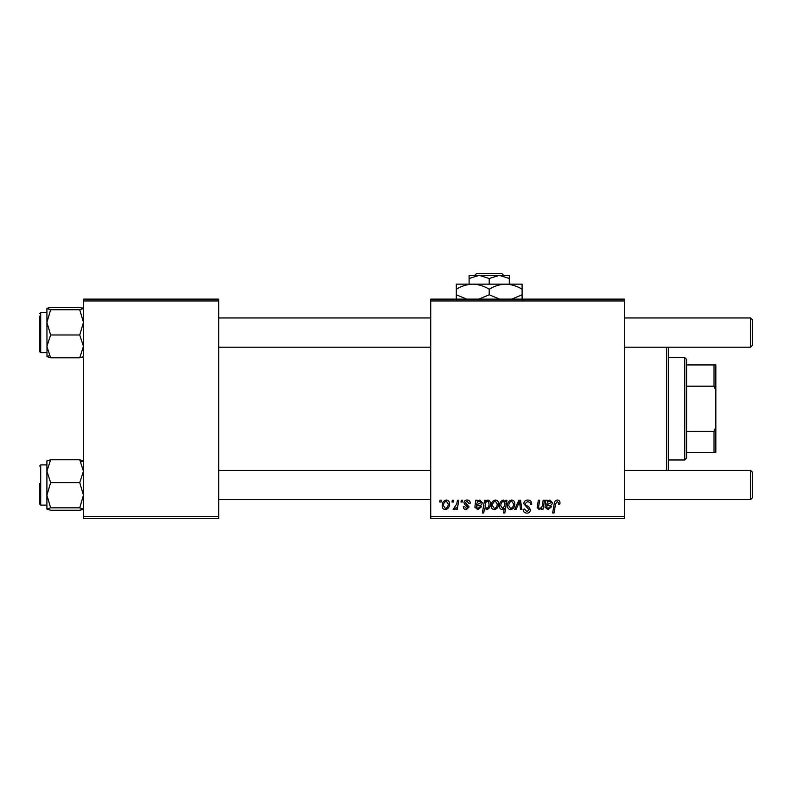 <?xml version="1.0" encoding="UTF-8"?>
<svg xmlns="http://www.w3.org/2000/svg" width="792" height="792" viewBox="0 0 792 792"><rect width="100%" height="100%" fill="white"/><g stroke="black" fill="none" stroke-linecap="round" stroke-linejoin="round"><path stroke-width="1.19" d="M430.729 299.128L624.462 299.128L624.462 300.96L430.729 300.96L430.729 299.128M467.092 500.009C469.121 500.089 470.181 501.138 470.27 503.168L468.943 503.504L467.032 501.178L465.29 502.603L469.112 506.999L466.32 509.652C464.458 509.603 463.449 508.662 463.29 506.821L464.617 506.662L466.379 508.484L467.775 507.207L464.627 504.395L463.954 502.702C464.201 500.93 465.25 500.029 467.092 500.009M475.715 500.178L477.081 500.178L477.22 501.336L479.863 500.009L482.229 502.692C481.991 504.712 480.803 505.702 478.685 505.662L476.428 505.989L476.249 507.098L477.932 508.484L480.071 506.662L481.407 506.821L477.814 509.652L474.883 507.217L475.715 500.178M491.208 505.761C491.129 502.643 492.505 500.722 495.356 500.009C497.455 500.297 498.514 501.524 498.514 503.722C498.643 506.969 497.237 508.939 494.307 509.652C492.178 509.306 491.149 508.018 491.208 505.761M557.38 500.009C559.112 500.128 559.984 501.069 559.993 502.831L559.875 503.999L558.538 504.167L558.667 503.049L557.291 501.504L555.548 503.91L554.014 512.968L552.658 512.968L554.242 503.593C554.4 501.514 555.449 500.316 557.38 500.009M505.514 501.871L505.811 500.178L506.989 500.178L504.831 512.968L503.484 512.968L504.257 508.504L502.069 509.652C500.217 509.187 499.366 507.939 499.514 505.89C499.396 502.89 500.653 500.94 503.276 500.009L505.514 501.871M514.681 509.484L518.909 500.178L520.532 500.178L521.809 509.484L520.473 509.484L519.532 501.613L516.117 509.484L514.681 509.484M523.769 503.771C524.017 501.376 525.353 500.118 527.789 500.009C530.472 500.158 531.788 501.603 531.749 504.346L530.422 504.494L530.076 502.613L527.7 501.504L525.106 503.653L525.442 504.771L528.917 506.949L530.422 509.741C530.254 511.929 529.056 513.067 526.838 513.137C524.522 512.998 523.274 511.761 523.096 509.434L524.433 509.018L526.878 511.642L529.086 509.82L523.769 503.771M439.718 502.009L440.035 500.178L441.362 500.178L441.085 502.009L439.718 502.009M430.729 516.632L624.462 516.632L624.462 518.453L430.729 518.453L430.729 300.96M624.462 516.632L624.462 300.96M507.494 505.761C507.405 502.643 508.791 500.722 511.632 500.009C513.741 500.297 514.79 501.524 514.8 503.722C514.929 506.969 513.523 508.939 510.592 509.652C508.464 509.306 507.434 508.018 507.494 505.761M545.827 500.178L547.203 500.178L547.341 501.336L549.985 500.009L552.351 502.692C552.103 504.712 550.925 505.702 548.807 505.662L546.549 505.989L546.361 507.098L548.044 508.484L550.192 506.662L551.519 506.821L547.935 509.652L545.005 507.217L545.827 500.178M542.461 504.494L543.193 500.178L544.54 500.178L542.966 509.484L541.619 509.484L541.886 507.929L539.114 509.652L537.164 507.385L538.382 500.178L539.718 500.178L538.511 507.355L539.54 508.484C541.391 507.939 542.371 506.613 542.461 504.494M484.546 500.178L485.892 500.178L485.654 501.475L487.922 500.009C489.723 500.514 490.535 501.781 490.377 503.801C490.505 506.761 489.278 508.712 486.704 509.652L484.605 508.108L483.724 512.968L482.377 512.968L484.546 500.178M442.193 505.761C442.114 502.643 443.49 500.722 446.341 500.009C448.44 500.297 449.5 501.524 449.5 503.722C449.628 506.969 448.222 508.939 445.292 509.652C443.164 509.306 442.134 508.018 442.193 505.761M452.014 502.009L452.331 500.178L453.658 500.178L453.38 502.009L452.014 502.009M456.776 503.9L457.449 500.178L458.796 500.178L457.232 509.484L455.885 509.484L456.222 507.563L454.063 509.652L453.153 509.315L456.776 503.9M460.993 502.009L461.3 500.178L462.627 500.178L462.35 502.009L460.993 502.009M83.467 299.128L218.711 299.128L218.711 300.96L83.467 300.96L83.467 299.128M218.711 516.632L218.711 518.453L83.467 518.453L83.467 516.632L218.711 516.632L218.711 300.96M83.467 516.632L83.467 300.96M510.652 508.484C512.662 507.751 513.602 506.207 513.473 503.861L511.622 501.178C509.672 501.95 508.741 503.474 508.82 505.761L510.652 508.484M504.742 505.751L505.048 503.633L503.385 501.178C501.574 502.059 500.732 503.623 500.841 505.87L502.504 508.484L504.742 505.751M549.559 501.178C547.797 501.633 546.866 502.851 546.777 504.831L551.024 502.692L549.559 501.178M494.366 508.484C496.376 507.751 497.317 506.207 497.188 503.861L495.346 501.178C493.396 501.95 492.456 503.474 492.535 505.761L494.366 508.484M486.615 508.484C488.317 507.652 489.119 506.187 489.04 504.078L488.535 501.762L487.486 501.178L485.942 502.326L485.021 506.088L486.615 508.484M479.447 501.178C477.675 501.633 476.744 502.851 476.655 504.831L480.902 502.692L479.447 501.178M445.352 508.484C447.361 507.751 448.302 506.207 448.173 503.861L446.322 501.178C444.381 501.95 443.441 503.474 443.52 505.761L445.352 508.484M668.329 347.203L668.329 470.389M666.498 470.389L666.498 347.203M47.956 460.36L46.906 460.885L46.906 495.228L50.639 482.615L46.906 471.2L50.639 459.776L46.906 460.974M39.6 466.003L40.699 464.904L40.699 505.118L39.6 504.019L39.6 483.595M50.639 459.776L79.735 459.776L83.467 460.974L79.735 459.776L83.467 471.2L79.735 482.615L50.639 482.615M79.735 482.615L83.467 495.228L79.735 507.84L50.639 507.84L46.906 495.228L46.906 509.038L50.639 507.84M79.735 507.84L83.467 509.127M83.467 509.038L79.735 510.236L50.639 510.236L46.906 509.038M79.735 510.236L82.239 509.711M47.005 509.216L47.926 509.652M83.467 460.974L80.952 461.944M50.639 307.345L79.735 307.345L83.467 308.543L79.735 309.741L83.467 322.354L79.735 334.976L83.467 346.391L79.735 357.806L50.639 357.806L46.906 346.391L50.639 334.976L46.906 322.354L50.639 309.741L46.906 308.543L50.639 307.345L48.134 307.88M46.906 312.474L40.699 312.474L40.699 352.688L39.6 351.589L39.6 316.127M79.735 309.741L50.639 309.741M79.735 334.976L50.639 334.976M79.735 357.806L83.467 356.608M46.906 356.608L50.639 357.806L46.906 356.608L49.421 355.638M46.906 308.454L47.005 356.796M83.378 308.365L82.447 307.94M83.467 356.697L82.427 357.232M752.4 472.21L752.4 497.802L750.568 499.633L750.568 470.389L752.4 472.21L750.568 470.389L624.462 470.389M218.711 499.633L430.729 499.633M624.462 499.633L750.568 499.633M218.711 470.389L430.729 470.389M752.4 319.79L750.568 317.958L752.4 319.79L752.4 345.371L750.568 347.203L750.568 317.958L624.462 317.958M430.729 317.958L218.711 317.958M752.4 345.371L750.568 347.203L624.462 347.203M430.729 347.203L218.711 347.203M684.773 357.618L686.605 359.449L686.605 458.142L684.773 459.974L684.773 357.618L668.329 357.618M686.605 364.934L715.849 364.934L715.849 452.658L714.018 452.658L714.018 431.402L715.849 427.066M686.605 431.402L714.018 431.402M715.849 390.515L714.018 386.189L714.018 364.934M686.605 386.189L714.018 386.189M686.605 452.658L714.018 452.658M476.546 273.547L474.705 275.368L476.546 273.547L501.871 273.547L503.722 275.368L501.871 273.547M509.315 284.15L509.315 278.487L499.267 275.368L469.112 275.368L469.112 278.487L479.16 275.368L489.208 278.487L499.267 275.368L503.722 275.368M469.112 278.487L469.112 284.15M489.208 278.487L489.208 284.15M509.315 278.487L509.315 275.368L499.267 275.368M466.726 299.128L456.311 294.772L456.311 284.15L522.106 284.15L522.106 294.772L511.701 299.128M456.311 294.772L456.311 299.861M456.311 289.238C461.439 286.051 466.914 284.358 472.765 284.15C478.536 284.338 484.021 286.041 489.208 289.238L489.208 294.772L478.804 299.128M489.208 289.238C494.337 286.051 499.821 284.358 505.662 284.15C511.444 284.338 516.919 286.041 522.106 289.238M499.623 299.128L489.208 294.772M522.106 299.861L522.106 294.772M40.699 464.904L46.906 464.904M40.699 505.118L46.906 505.118M40.699 352.688L46.906 352.688M40.699 312.474L39.6 313.573M684.773 459.974L668.329 459.974"/></g></svg>
